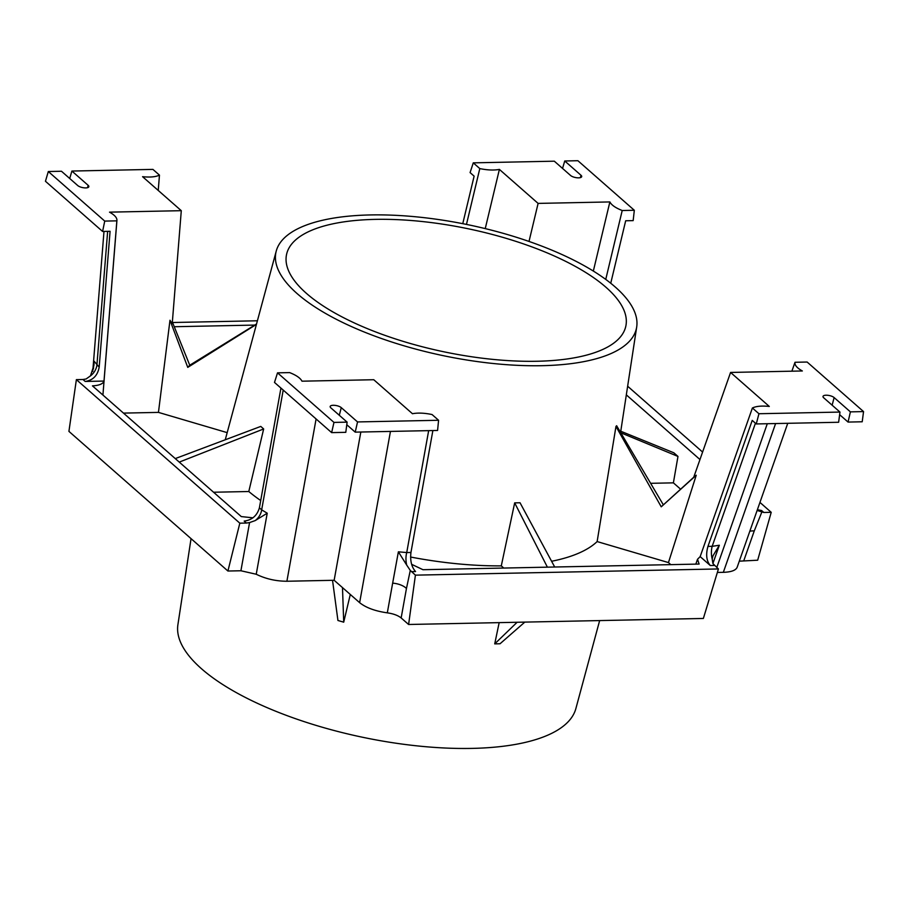<?xml version="1.0" encoding="UTF-8"?>
<svg xmlns="http://www.w3.org/2000/svg" width="909" height="909" viewBox="0 0 909 909"><rect width="100%" height="100%" fill="white"/><g stroke="black" fill="none" stroke-linecap="round" stroke-linejoin="round"><path stroke-width="1.36" d="M752.391 407.993L758.935 413.731L839.973 412.072L838.632 422.265L756.277 423.946L752.232 420.401L707.952 546.4C705.679 554.615 706.463 561.001 710.315 565.534L700.169 556.615L752.391 407.993C756.14 406.175 761.776 405.664 769.287 406.437L730.575 372.44L693.681 477.418L696.237 475.225L668.456 562.58L670.808 564.637M758.935 413.731L756.277 423.946M839.973 412.072L823.702 397.79A6.033 2.182 -168.1 0 1 822.997 396.483A6.033 2.182 -168.1 0 1 827.622 395.279A6.033 2.182 -168.1 0 1 834.121 397.574L850.392 411.868L863.55 411.595L862.209 421.776L848.063 422.071L839.632 414.663M863.55 411.595L807.124 362.032L795 362.282L791.875 371.179M605.746 279.415L622.211 210.524L634.323 210.274L633.164 220.614L625.676 220.773L610.746 283.244M634.323 210.274L577.897 160.711L564.739 160.984L580.999 175.267A6.033 2.182 -168.1 0 1 581.692 176.664A6.033 2.182 -168.1 0 1 576.965 177.766A6.033 2.182 -168.1 0 1 570.579 175.482L554.32 161.188L473.271 162.847L470.089 172.596L474.123 176.141L462.761 223.671M438.581 420.276L432.048 414.538C424.435 412.959 417.901 412.686 412.459 413.72L373.758 379.723L301.993 381.189C300.413 378.087 296.3 375.224 289.641 372.599L277.529 372.849L333.967 422.412L347.124 422.14L330.853 407.857A6.033 2.182 -168.1 0 1 330.16 406.55A6.033 2.182 -168.1 0 1 334.773 405.346A6.033 2.182 -168.1 0 1 341.273 407.641L357.544 421.935L438.581 420.276L437.581 430.457L355.214 432.139L346.784 424.73M347.124 422.14L345.784 432.332L331.637 432.616L274.495 382.428L277.529 372.849M333.967 422.412L331.637 432.616M158.234 190.447L159.461 175.13L152.928 169.392L71.891 171.051L88.162 185.334A6.033 2.182 -168.1 0 1 88.843 186.731A6.033 2.182 -168.1 0 1 84.117 187.833A6.033 2.182 -168.1 0 1 77.742 185.55L61.471 171.256L48.313 171.528L45.45 181.266L102.592 231.454L110.08 231.306L99.183 367.145L94.059 361.134L93.979 365.123L90.468 375.883L86.094 378.985L82.969 379.496L85.196 381.45C92.968 380.337 97.638 375.565 99.183 367.145M48.313 171.528L104.74 221.092L102.592 231.454M503.768 568.057L501.291 565.875A195.446 70.675 -168.1 0 1 410.584 557.035M213.57 492.235L248.793 491.519A195.446 70.675 11.9 0 0 260.701 500.529M473.271 162.847L479.804 168.585L466.465 224.409M485.247 228.602L499.393 169.404C493.951 170.438 487.429 170.165 479.804 168.585M499.393 169.404L538.105 203.4L609.871 201.934C611.45 205.036 615.563 207.9 622.211 210.524M593.338 271.064L609.871 201.934M538.105 203.4L529.015 241.442M102.922 395.063L116.943 220.308C117.022 217.671 114.545 214.956 109.523 212.149L181.289 210.683L142.577 176.687C150.087 177.46 155.712 176.948 159.461 175.13M104.74 221.092L116.852 220.842L104.001 381.064L85.196 381.45M181.289 210.683L172.21 323.854L169.983 320.252L187.754 367.384L189.754 365.236L172.358 322.025M123.476 413.106L158.45 412.391L227.182 432.639M158.45 412.391L169.983 320.252M189.754 365.236L256.543 323.979M187.754 367.384L256.429 324.377M795 362.282C794.489 365.043 796.932 367.94 802.34 370.974L730.575 372.44M680.534 489.122L673.387 482.849L650.628 483.315M693.737 477.259L661.229 506.813L615.972 426.435L597.133 541.571L668.456 562.58M597.133 541.571A195.446 70.675 -168.1 0 1 551.593 561.273M661.229 506.813L696.237 475.225M663.229 504.665L616.632 425.73L615.972 426.435M432.877 430.548L410.948 552.467L406.732 552.558A13.646 6.874 -91.2 0 0 406.721 565.103L410.289 570.42L415.413 575.147L408.607 624.483L401.153 617.95C397.983 615.416 393.37 613.711 387.314 612.848C375.212 611.132 365.986 607.735 359.634 602.667L334.148 580.283L286.892 581.249C275.859 581.203 265.644 578.863 256.236 574.249L240.908 570.761L227.92 571.022L239.828 523.175L246.407 523.05L244.18 521.096C252.043 520.05 257.111 515.63 259.395 507.847L280.938 388.086M71.891 171.051L69.709 178.494M357.544 421.935L355.214 432.139M410.948 552.467C410.016 560.66 411.55 567.023 415.549 571.556L411.425 571.636M757.879 510.676L763.81 512.471L761.583 510.517L757.379 509.733M410.289 570.42L406.448 588.521A13.646 6.431 10.2 0 0 392.654 583.146L398.381 551.82L406.721 565.103M761.719 512.324L754.243 530.958A13.646 5.227 19.4 0 0 749.8 531.299M227.92 571.022L68.925 431.377L76.379 379.632L239.828 523.175M763.81 512.471L771.218 512.324L757.674 560.205L739.301 561.171M771.218 512.324L759.947 502.416M702.6 452.057L627.642 386.223M257.406 320.775L172.551 322.513M415.413 575.147L718.428 568.954L703.361 618.461L408.607 624.483M787.751 423.299L737.154 567.273C735.801 570.386 731.188 572.068 723.325 572.329L717.371 572.454M104.001 381.064C103.069 383.882 99.217 385.473 92.457 385.859L241.294 516.585L252.929 517.823M76.379 379.632L82.969 379.496M248.793 491.519L263.667 428.957L179.266 462.102M615.302 287.062A184.22 66.618 -168.1 0 1 636.698 326.967A184.22 66.618 -168.1 0 1 442.456 355.499A184.22 66.618 -168.1 0 1 276.256 251.009A184.22 66.618 -168.1 0 1 420.435 217.262A184.22 66.618 -168.1 0 1 615.302 287.062M175.267 458.591L260.769 426.412L263.667 428.957M501.291 565.875L514.676 502.87L520.039 502.768L554.695 567.011M626.324 394.87L699.964 459.545M620.767 431.23L673.819 452.784L677.978 456.432L673.387 482.849M620.813 432.798L677.978 456.432M174.244 326.729L254.747 325.081M695.817 564.125L697.521 559.262L699.112 564.057L422.969 569.704L411.607 564.307M697.521 559.262L700.169 556.615M712.19 558.967A13.646 6.874 88.8 0 1 712.167 546.32L719.326 545.252L712.963 555.876L712.19 558.967L712.906 563.569L718.428 568.954M514.676 502.87L547.388 567.159M334.148 580.283L360.828 432.025M246.407 523.05L249.577 522.573L240.908 570.761M255.213 520.584A13.646 10.715 131.3 0 0 261.667 509.835L267.223 513.21L255.213 520.584L249.577 522.573M428.662 430.639L406.732 552.558L398.381 551.82M850.392 411.868L848.063 422.071M564.739 160.984L562.546 168.426M191.049 538.628L177.903 624.699A203.4 73.549 11.9 0 0 201.514 668.763A203.4 73.549 11.9 0 0 416.686 745.834A203.4 73.549 11.9 0 0 575.874 708.566L599.645 620.586M517.13 622.267L494.723 643.879L500.052 643.754L524.811 622.108M494.723 643.879L499.166 622.642M332.535 580.317L337.932 620.483L343.716 622.176L350.295 594.463M342.488 587.612L343.716 622.176M605.939 287.255A173.38 62.698 11.9 0 0 420.56 221.353A173.38 62.698 11.9 0 0 286.494 254.77A173.38 62.698 11.9 0 0 443.262 351.669A173.38 62.698 11.9 0 0 625.801 326.274A173.38 62.698 11.9 0 0 605.939 287.255M107.648 231.352L96.911 365.145A13.646 10.715 -48.7 0 1 90.468 375.883M93.434 368.906L94.059 361.134M710.315 565.534L714.44 565.443M286.892 581.249L316.093 418.969M390.45 431.423L359.634 602.667M401.153 617.95L406.448 588.521M392.654 583.146L387.314 612.848M267.223 513.21L256.236 574.249M775.604 423.549L723.325 572.329M743.869 560.489L754.243 530.958M719.326 545.252L712.895 563.546M283.21 390.086L261.667 509.835L259.395 507.847M755.436 423.208L712.167 546.32L707.952 546.4M832.144 405.198L834.121 397.574M339.296 415.265L341.273 407.641M88.162 185.334L87.548 187.674M580.999 175.267L580.397 177.607M92.752 371.429L103.99 231.431M276.256 251.009L225.25 439.786M636.698 326.967L620.586 432.423M767.298 423.719L716.769 567.5"/></g></svg>
